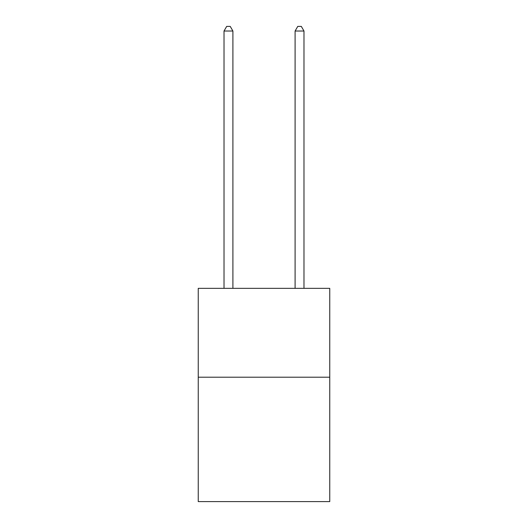 <?xml version="1.0" encoding="UTF-8"?>
<svg xmlns="http://www.w3.org/2000/svg" width="528" height="528" viewBox="0 0 528 528"><rect width="100%" height="100%" fill="white"/><g stroke="black" fill="none" stroke-linecap="round" stroke-linejoin="round"><path stroke-width="0.79" d="M329.756 377.203L329.756 501.6L198.244 501.6L198.244 288.347L329.756 288.347L329.756 377.203L198.244 377.203M232.901 288.347L232.901 31.02L224.017 31.02L224.017 288.347M224.017 31.02L226.684 26.4L230.234 26.4L232.901 31.02M303.983 288.347L303.983 31.02L295.099 31.02L295.099 288.347M295.099 31.02L297.766 26.4L301.316 26.4L303.983 31.02"/></g></svg>
